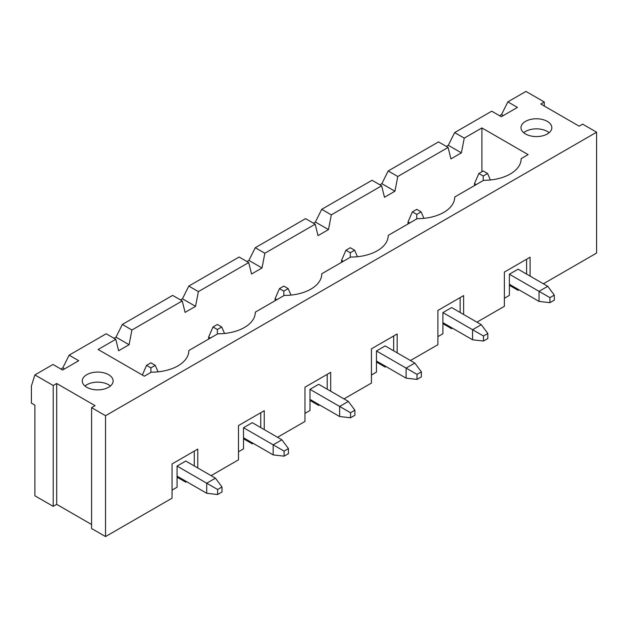 <?xml version="1.0" encoding="UTF-8"?>
<svg xmlns="http://www.w3.org/2000/svg" width="628" height="628" viewBox="0 0 628 628"><rect width="100%" height="100%" fill="white"/><g stroke="black" fill="none" stroke-linecap="round" stroke-linejoin="round"><path stroke-width="0.94" d="M483.215 176.021L487.571 173.501L483.215 170.981L478.85 173.501L483.215 176.021L483.215 180.55M476.236 184.585L474.485 183.572L478.85 173.501M509.379 284.288L539.036 301.409L539.036 291.337L509.379 274.216L509.379 295.372L504.363 298.261M474.485 183.572L474.485 185.59M490.374 179.977L487.571 173.501M554.296 295.113L549.94 297.633L549.94 302.672L554.296 300.153L554.296 295.113L547.757 286.305L518.1 269.184L509.379 274.216M549.94 297.633L539.036 291.337L547.757 286.305M549.94 302.672L539.036 301.409M150.893 367.882L155.257 365.363L150.893 362.843L146.536 365.363L150.893 367.882L150.893 372.412M142.344 375.034L146.536 365.363M177.065 476.15L206.714 493.27L206.714 483.199L177.065 466.078L177.065 487.234L172.048 490.123M158.06 371.839L155.257 365.363M221.982 486.975L217.618 489.495L217.618 494.534L221.982 492.014L221.982 486.975L215.435 478.167L185.786 461.046L177.065 466.078M217.618 489.495L206.714 483.199L215.435 478.167M217.618 494.534L206.714 493.27M217.359 329.512L221.715 326.992L217.359 324.472L212.994 326.992L217.359 329.512L217.359 334.041M210.38 338.068L208.637 337.063L212.994 326.992M243.523 437.779L273.18 454.9L273.18 444.828L243.523 427.707L243.523 448.855L238.507 451.752M208.637 337.063L208.637 339.081M224.526 333.468L221.715 326.992M288.44 448.604L284.084 451.124L284.084 456.156L288.44 453.644L288.44 448.604L281.901 439.796L252.244 422.675L243.523 427.707M284.084 451.124L273.18 444.828L281.901 439.796M284.084 456.156L273.18 454.9M283.825 291.141L288.181 288.621L283.825 286.101L279.46 288.621L283.825 291.141L283.825 295.67M276.846 299.697L275.095 298.692L279.46 288.621M309.989 399.408L339.646 416.529L339.646 406.457L309.989 389.336L309.989 410.484L304.973 413.381M275.095 298.692L275.095 300.702M290.984 295.089L288.181 288.621M354.906 410.233L350.55 412.753L350.55 417.785L354.906 415.273L354.906 410.233L348.367 401.418L318.71 384.297L309.989 389.336M350.55 412.753L339.646 406.457L348.367 401.418M350.55 417.785L339.646 416.529M350.283 252.762L354.647 250.25L350.283 247.73L345.926 250.25L350.283 252.762L350.283 257.299M343.304 261.327L341.561 260.322L345.926 250.25M376.455 361.037L406.104 378.158L406.104 368.087L376.455 350.966L376.455 372.114L371.438 375.01M341.561 260.322L341.561 262.331M357.45 256.719L354.647 250.25M421.372 371.862L417.008 374.382L417.008 379.414L421.372 376.894L421.372 371.862L414.825 363.047L385.176 345.926L376.455 350.966M417.008 374.382L406.104 368.087L414.825 363.047M417.008 379.414L406.104 378.158M416.749 214.391L421.105 211.871L416.749 209.359L412.384 211.871L416.749 214.391L416.749 218.921M409.77 222.956L408.027 221.943L412.384 211.871M442.913 322.659L472.57 339.787L472.57 329.716L442.913 312.587L442.913 333.743L437.897 336.639M408.027 221.943L408.027 223.961M423.916 218.348L421.105 211.871M487.83 333.492L483.474 336.004L483.474 341.043L487.83 338.523L487.83 333.492L481.291 324.676L451.634 307.555L442.913 312.587M483.474 336.004L472.57 329.716L481.291 324.676M483.474 341.043L472.57 339.787M464.241 138.129L481.904 127.931L528.132 154.621L521.154 158.649A37.225 21.493 180 0 1 521.154 158.806A37.225 21.493 180 0 1 483.646 180.299L454.688 197.019A37.225 21.493 180 0 1 454.688 197.176A37.225 21.493 180 0 1 417.18 218.67L388.23 235.39A37.225 21.493 180 0 1 388.23 235.555A37.225 21.493 180 0 1 350.722 257.048L321.764 273.761A37.225 21.493 180 0 1 321.764 273.926A37.225 21.493 180 0 1 284.256 295.419L255.298 312.14A37.225 21.493 180 0 1 255.298 312.297A37.225 21.493 180 0 1 217.79 333.79L188.84 350.51A37.225 21.493 180 0 1 188.84 350.667A37.225 21.493 180 0 1 151.332 372.161L144.354 376.188L98.125 349.498L115.788 339.301L118.621 350.762L129.085 344.717L131.927 329.99L182.253 300.93L185.087 312.391L195.551 306.346L198.385 291.612L248.712 262.559L251.545 274.012L262.017 267.975L264.851 253.241L315.178 224.188L318.011 235.641L328.475 229.597L331.317 214.87L381.643 185.817L384.477 197.271L394.941 191.226L397.775 176.499L388.183 170.957L438.509 141.904L448.102 147.439L450.935 158.9L461.407 152.855L464.241 138.129L454.648 132.587L491.716 111.187L501.309 116.722L517.448 107.412L507.848 101.869L525.95 91.421L544.264 101.995L544.264 106.022M397.775 176.499L448.102 147.439M388.183 170.957L381.855 183.674L379.893 184.805M394.941 191.226L381.855 183.674M91.586 524.498L56.693 504.355L53.207 506.364L34.885 495.79L34.885 405.146L31.4 403.129L31.4 386.008L34.885 374.932L52.988 364.483L62.58 370.025L78.72 360.708L69.127 355.165L106.195 333.766L115.788 339.301M69.127 355.165L62.8 367.882L60.838 369.013M131.927 329.99L122.327 324.448L116.007 337.165L114.045 338.296M198.385 291.612L188.793 286.078L182.465 298.795L180.503 299.925M264.851 253.241L255.258 247.707L248.931 260.416L246.969 261.554M331.317 214.87L321.717 209.328L315.397 222.045L313.435 223.183M454.648 132.587L448.321 145.304L446.359 146.434M507.848 101.869L501.529 114.586L499.566 115.717M451.634 327.698L451.634 328.703L442.913 323.671M530.095 276.108L530.095 257.221L504.363 272.081L504.363 306.323L476.935 322.156M34.885 374.932L53.207 385.506L56.693 383.496L95.071 405.649L91.586 407.666L105.535 415.72L596.6 132.21L596.6 253.068L543.393 283.785M544.264 101.995L540.779 104.013L579.157 126.165L582.643 124.156L596.6 132.21M86.79 387.272A15.417 8.902 180 0 1 82.268 380.976A15.417 8.902 180 0 1 97.685 372.074A15.417 8.902 180 0 1 113.111 380.976A15.417 8.902 180 0 1 103.589 389.195A15.417 8.902 180 0 1 86.79 387.272M547.318 121.385A15.417 8.902 180 0 1 551.839 127.68A15.417 8.902 180 0 1 542.317 135.899A15.417 8.902 180 0 1 525.51 133.968A15.417 8.902 180 0 1 520.997 127.68A15.417 8.902 180 0 1 530.519 119.453A15.417 8.902 180 0 1 547.318 121.385M381.643 185.817L372.043 180.275L321.717 209.328M410.469 360.527L437.897 344.694L437.897 310.452L463.629 295.592L463.629 314.479M344.003 398.906L371.438 383.064L371.438 348.823L397.163 333.97L397.163 352.85M277.545 437.276L304.973 421.435L304.973 387.193L330.705 372.341L330.705 391.22M211.079 475.647L238.507 459.814L238.507 425.564L264.239 410.712L264.239 429.599M105.535 415.72L105.535 536.579L172.048 498.185L172.048 463.943L197.773 449.083L197.773 467.97M105.535 536.579L91.586 528.525L91.586 407.666M315.178 224.188L305.585 218.646L255.258 247.707M182.253 300.93L172.653 295.396L122.327 324.448M188.793 286.078L239.119 257.017L248.712 262.559M481.904 171.742L481.904 127.931M195.551 306.346L182.465 298.795M503.271 115.591L501.529 114.586M461.407 152.855L448.321 145.304M526.602 259.238L526.602 274.091M509.379 285.3L518.1 290.332L518.1 289.327M518.1 290.332L518.971 289.83M129.085 344.717L116.007 337.165M64.543 368.887L62.8 367.882M56.693 504.355L56.693 383.496M53.207 385.506L53.207 506.364M194.287 465.952L194.287 451.1M177.065 477.162L185.786 482.194L186.657 481.692M185.786 482.194L185.786 481.189M549.131 132.712A15.417 8.902 0 0 0 523.705 132.712A15.417 8.902 0 0 1 549.131 132.712M252.244 442.819L252.244 443.823L243.523 438.784M252.244 443.823L253.115 443.321M260.753 427.582L260.753 412.729M318.71 404.44L318.71 405.453L309.989 400.413M318.71 405.453L319.581 404.942M327.212 389.211L327.212 374.351M262.017 267.975L248.931 260.416M385.176 366.069L385.176 367.074L376.455 362.042M385.176 367.074L386.047 366.571M393.678 350.84L393.678 335.98M328.475 229.597L315.397 222.045M451.634 328.703L452.505 328.201M460.143 312.461L460.143 297.609M110.402 386.008A15.417 8.902 0 0 0 84.976 386.008A15.417 8.902 0 0 1 110.402 386.008"/></g></svg>
